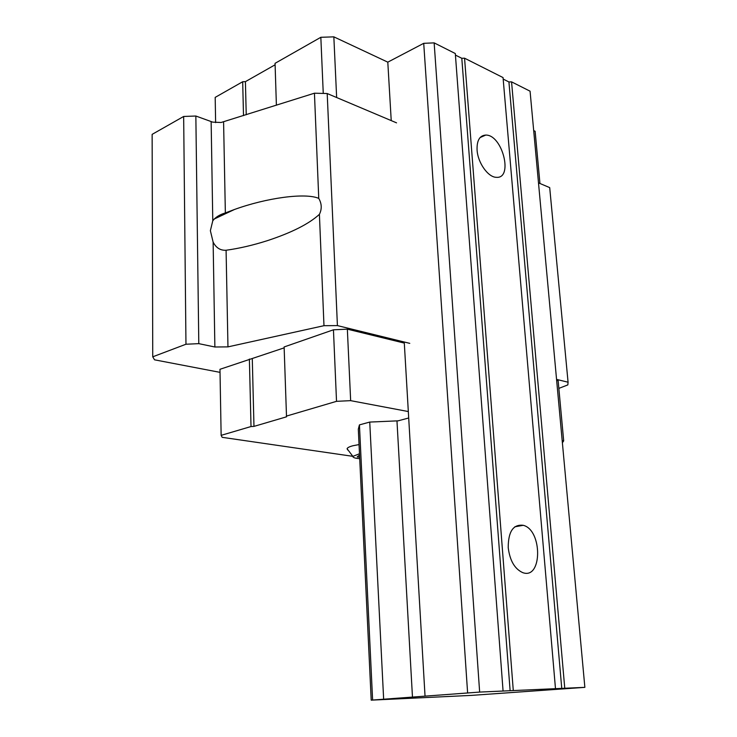 <?xml version="1.0" encoding="UTF-8"?>
<svg xmlns="http://www.w3.org/2000/svg" width="737" height="737" viewBox="0 0 737 737"><rect width="100%" height="100%" fill="white"/><g stroke="black" fill="none" stroke-linecap="round" stroke-linejoin="round"><path stroke-width="1.11" d="M359.545 455.024L357.196 456.931L359.656 457.29M359.481 453.771L352.866 456.369C352.719 457.52 355.004 458.294 359.72 458.7M562.377 442.753L563.685 440.901L558.139 380.716L556.647 380.347M284.15 347.855L219.976 369.292L221.137 435.346L222.169 437.327L352.811 456.323M347.348 329.163L350.655 400.652L408.326 411.55L404.3 343.092L347.348 329.163L333.446 329.798L284.123 346.961L286.518 416.82L253.97 426.391L252.294 358.919M409.763 343.359L337.417 325.597L323.976 325.69L227.963 346.878L226.084 250.248C220.4 250.571 216.088 247.862 213.131 242.123L210.367 230.681L212.781 220.787C215.554 217.175 219.746 214.559 225.356 212.938L234.486 209.483C266.398 197.912 305.109 192.523 318.752 198.373L314.441 93.203L221.072 122.489L212.744 122.139L195.849 116.022L183.66 116.464L152.135 134.364L152.743 356.809L154.54 359.822L220.031 372.36M152.743 356.809L185.964 344.234L198.797 343.645L214.872 346.998L227.963 346.878M558.849 388.381L567.84 384.907L568.07 382.217L556.555 379.389M568.07 382.217L549.701 187.613L538.498 182.877M396.543 122.849L327.2 93.535L314.441 93.203M337.417 325.597L327.2 93.535M318.752 198.373C321.811 203.707 322.023 209.022 319.407 214.338C309.015 223.873 291.677 232.643 267.411 240.649C253.012 245.237 239.239 248.433 226.084 250.248M323.976 325.69L319.407 214.338M198.797 343.645L195.849 116.022M185.964 344.234L183.66 116.464M563.685 440.901L562.184 440.615M371.208 700.15L471.597 695.378L584.865 687.354L479.649 692.08L371.208 700.15L358.311 429.174L359.435 424.89L369.744 422.071L398.091 420.836L408.703 417.99M350.655 400.652L336.523 401.333L333.446 329.798M336.523 401.333L286.334 416.129M253.97 426.391L251.013 426.539L249.382 359.057M251.013 426.539L221.137 435.346M359.048 444.577L352.82 445.774C349.329 446.705 347.413 447.691 347.09 448.732L347.643 449.902M533.689 130.587L535.126 131.269L539.945 183.495M503.076 691.03L455.309 53.534L434.148 42.875L423.72 43.326L387.8 62.157L391.227 120.61L387.8 62.157L333.843 36.85L336.643 97.524M333.843 36.85L320.835 37.292L323.257 93.433M320.835 37.292L275.058 63.327L276.393 105.225M275.104 64.792L245.412 81.65L246.232 114.76M245.412 81.65L242.685 81.743L243.505 115.626M242.685 81.743L215.186 97.385L215.628 122.628M584.865 687.354L530.069 91.185L511.561 81.862L508.926 81.954L503.178 79.071M564.763 688.257L511.561 81.862M561.76 688.441L508.926 81.954M555.486 688.671L503.049 77.578L464.559 58.195L461.804 58.287L455.42 55.082M508.217 547.646C509.857 560.627 514.684 568.955 522.699 572.612C542.395 580.065 542.616 530.014 523.242 525.306C513.247 524.108 508.235 531.552 508.217 547.646M477.079 150.072C477.816 162.822 488.143 177.313 496.305 177.313C513.652 179.063 502.459 134.549 485.729 135.074C479.63 135.516 476.747 140.518 477.079 150.072M513.284 690.569L464.559 58.195M510.124 690.762L461.804 58.287M479.649 692.08L434.148 42.875M467.608 692.817L423.72 43.326M425.028 695.949L404.3 343.092M412.48 697.266L396.967 420.882M383.636 698.989L369.744 422.071M372.6 699.8L359.435 424.89M225.356 212.938L223.587 121.918M212.781 220.787L211.141 121.651M214.872 346.998L213.131 242.123M214.025 219.119L234.486 209.483M347.09 448.732L352.866 456.369M480.082 137.57L485.729 135.074M514.804 526.817L523.242 525.306"/></g></svg>
